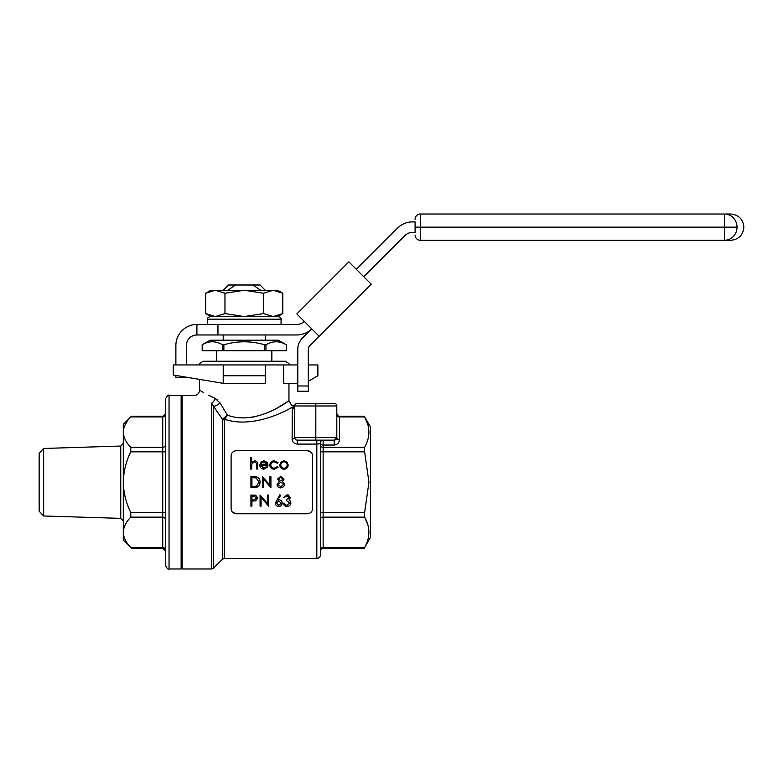 <?xml version="1.0" encoding="UTF-8"?>
<svg xmlns="http://www.w3.org/2000/svg" width="783" height="783" viewBox="0 0 783 783"><rect width="100%" height="100%" fill="white"/><g stroke="black" fill="none" stroke-linecap="round" stroke-linejoin="round"><path stroke-width="1.17" d="M292.108 439.009A2.633 1.488 0 0 0 294.731 437.511L294.731 405.966A2.633 2.633 0 0 1 297.364 403.333L334.175 403.333A2.633 2.633 0 0 1 336.807 405.966L336.807 437.511A2.633 2.633 0 0 1 334.175 440.144L297.364 440.144L297.364 444.088C293.997 443.618 292.245 441.925 292.108 439.009L292.333 407.023C284.542 412.161 251.392 428.585 224.662 419.238L224.3 419.923A2.633 2.143 -0 0 1 222.441 419.296L213.465 406.22L222.441 419.296L227.373 415.107C256.481 426.265 289.583 400.172 288.947 400.7C289.602 400.221 256.286 426.265 227.373 415.107L220.033 402.932L227.373 415.107L224.662 419.238A2.633 1.732 53.4 0 1 223.498 418.367M319.151 336.24L296.835 313.934L348.895 261.865L371.211 284.18L309.853 345.538A5.256 5.256 0 0 0 308.316 349.257L308.316 391.236L297.794 391.236L297.794 349.257A15.777 15.777 0 0 1 302.414 338.099L311.712 328.801A21.033 21.033 0 0 1 296.835 334.967L196.915 334.967L196.915 324.446L217.958 324.446L217.958 334.967M363.772 276.742L405.017 235.497A10.522 10.522 0 0 1 412.455 232.414L415.088 232.414L415.088 221.902L412.455 221.902A21.033 21.033 0 0 0 397.588 228.059L356.334 269.303M207.436 319.19C206.966 318.436 207.838 317.555 210.069 316.557L278.435 316.557C280.657 317.555 281.537 318.436 281.058 319.19L207.436 319.19L207.436 324.446M304.274 321.373A10.522 10.522 0 0 1 296.835 324.446L217.958 324.446M286.324 350.745L286.324 344.784C279.521 340.791 272.738 340.791 265.946 344.784L264.615 344.784C251.03 340.791 237.445 340.791 223.879 344.784L222.548 344.784C215.765 340.791 208.973 340.791 202.18 344.784L210.069 340.223L278.435 340.223L286.324 344.784L286.314 350.745L202.18 350.745L202.18 344.784L202.18 350.745M265.946 344.784L265.946 350.745M223.879 350.745L223.879 344.784C237.494 340.791 251.079 340.791 264.615 344.784L264.615 350.745M222.548 344.784L222.548 350.745M199.548 364.947C198.481 364.408 199.714 363.185 203.228 361.257L285.266 361.257C288.79 363.185 290.013 364.408 288.947 364.947M216.637 350.745L216.637 361.257L244.247 361.257M130.781 547.493L162.737 547.493L162.737 548.198L131.427 548.198L123.293 540.064L123.293 532.313C123.548 537.637 126.043 542.697 130.781 547.493C126.053 542.717 123.557 537.657 123.293 532.313C123.548 526.998 126.043 521.938 130.781 517.132L130.781 512.581C126.053 502.999 123.557 492.879 123.293 482.22C123.548 471.562 126.043 461.441 130.781 451.85L130.781 447.299C126.053 442.522 123.557 437.462 123.293 432.118C123.548 426.804 126.043 421.743 130.781 416.938L162.737 416.938L165.37 413.6M127.57 420.794L125.319 424.396M123.293 532.313L123.293 424.366L131.427 416.233L162.737 416.233M217.791 400.152L215.041 398.312L220.033 402.932A5.256 1.791 -34.2 0 1 213.465 406.22L211.606 403.108C188.909 393.311 188.909 393.311 211.606 403.108A5.256 3.298 -68.7 0 0 215.041 398.312L208.621 395.268M288.947 383.347L288.947 400.7L287.537 401.659M287.488 401.689L277.397 407.914M273.668 409.901L269.46 411.917M297.794 383.347L283.691 383.347L283.691 364.947L297.794 364.947M254.69 416.762L249.248 417.564M203.727 392.635L199.548 390.188C199.234 393.369 197.473 395.121 194.292 395.444L182.194 395.444L182.194 568.987L211.606 568.987L211.606 403.108M215.041 398.312C194.693 387.898 194.693 387.898 215.041 398.312M307.357 513.775C310.626 513.384 312.378 511.632 312.613 508.51C312.388 511.632 310.636 513.384 307.357 513.775L236.358 513.775L232.58 512.17M231.102 455.921C231.328 452.809 233.089 451.047 236.358 450.665C233.089 451.047 231.337 452.799 231.102 455.921L231.102 508.51C231.328 511.632 233.089 513.384 236.358 513.775M312.613 508.51L312.613 455.921C312.388 452.809 310.636 451.047 307.357 450.665L311.135 452.271M288.271 494.964L290.327 497.645L289.025 499.936L290.229 500.885L289.025 499.936L290.327 497.645L287.077 494.758L283.759 497.616L287.087 495.903L289.328 497.645L286.47 499.466L286.47 500.611L289.896 502.96L287.058 505.319L285.198 504.712L284.327 503.175L283.329 503.175C283.681 505.221 284.924 506.307 287.048 506.464C284.924 506.317 283.691 505.221 283.329 503.175M271.055 466.276L272.954 467.999M273.071 468.038L274.256 468.214C272.171 468.097 271.006 467.02 270.771 464.985C270.996 462.978 272.161 461.911 274.256 461.794L277.211 463.223L278.053 462.694L274.324 460.796C271.574 460.972 270.057 462.401 269.773 465.073C270.057 467.666 271.544 469.046 274.246 469.213L278.053 467.334L277.211 466.785L274.256 468.214M307.357 450.665L236.358 450.665M256.667 463.389L254.563 461.794L256.667 463.389L256.785 469.066L257.783 469.066L257.783 464.916C258.018 462.547 257 461.177 254.739 460.796L251.646 462.469L251.646 457.654L250.648 457.654L250.648 469.066L251.646 469.066L251.803 463.947L254.563 461.794M255.561 500.856L252.733 501.042L255.561 500.856L257.783 498.027L255.649 495.208L250.932 495.042L250.932 506.17L251.93 506.17L251.93 501.042L252.733 501.042M367.785 424.425L364.624 416.938C370.31 427.029 370.31 437.149 364.624 447.299L364.624 451.85L368.95 482.22L364.624 512.581L364.624 517.132L323.134 517.132L323.134 548.198L364.252 548.198L370.467 537.432L370.467 426.999L364.252 416.233L339.44 416.233L339.44 439.792A2.633 2.28 180 0 1 336.807 437.511L334.175 440.144L334.175 445.047C337.346 444.715 339.098 442.963 339.44 439.792M367.785 524.62L364.624 517.132C370.31 527.223 370.31 537.344 364.624 547.493L323.134 547.493A2.633 2.28 180 0 0 320.501 549.774L320.501 519.413L320.501 549.774M364.624 416.938L339.44 416.938A2.633 2.28 180 0 1 336.807 414.657M334.175 445.047L323.134 445.047A2.633 2.28 0 0 1 320.501 442.777L320.501 554.795C320.286 557.026 319.063 558.25 316.821 558.475L316.821 444.088L297.364 444.088M266.749 466.502L263.754 468.214L260.778 465.219L268.06 465.219L267.179 462.391L263.9 460.796L260.719 462.313L259.78 465.024C259.946 467.578 261.316 468.968 263.871 469.213L267.629 466.971L266.749 466.502M267.062 464.221L260.886 464.221L261.855 462.557L263.949 461.794L267.062 464.221M283.975 460.796L280.882 462.136L279.766 465.024C279.971 467.578 281.381 468.978 283.975 469.213C286.568 468.978 287.968 467.578 288.183 465.024L287.067 462.136L283.975 460.796M283.975 461.794C285.952 462.009 287.018 463.086 287.185 465.033C287.018 466.971 285.952 468.028 283.975 468.214C281.997 468.038 280.931 466.981 280.764 465.033C280.921 463.086 281.997 462.009 283.975 461.794M280.764 465.033L280.989 466.237M250.932 487.623L254.387 487.623C257.969 487.584 259.858 485.773 260.073 482.201C260.093 479.685 258.977 477.924 256.716 476.896L250.932 476.495L250.932 487.623M251.93 486.478L251.93 477.63L256.139 477.943L259.065 482.191L256.393 486.194L251.93 486.478M262.354 487.623L263.352 487.623L263.352 478.883L270.918 487.623L270.918 476.495L269.92 476.495L269.92 485.254L262.354 476.495L262.354 487.623M282.467 481.418L284.043 479.088L280.882 476.201L277.622 479.059L279.247 481.418L277.055 484.471C277.309 486.683 278.562 487.838 280.813 487.907L283.769 486.683L284.611 484.383L282.467 481.418M283.045 479.059L280.833 477.346L283.045 479.059L280.872 480.919L278.621 479.079L280.833 477.346M280.891 482.054L283.612 484.403L280.833 486.762L278.053 484.501L280.891 482.054M251.93 496.187L253.966 496.187L256.785 498.037L253.888 499.916L251.93 499.897L251.93 496.187M251.93 499.897L253.888 499.916M260.073 506.17L261.072 506.17L261.072 497.43L268.628 506.17L268.628 495.042L267.629 495.042L267.629 503.802L260.073 495.042L260.073 506.17M279.903 494.758L275.342 503.068C275.479 505.104 276.605 506.239 278.709 506.464C280.862 506.268 282.027 505.133 282.193 503.048C282.037 501.061 280.94 499.955 278.885 499.75L277.73 499.857L280.676 495.365L279.903 494.758M278.679 500.895L281.195 503.107L278.768 505.319L276.34 503.107L278.679 500.895M287.048 506.464C289.377 506.298 290.659 505.104 290.894 502.872L290.229 500.885M292.333 407.023C291.472 404.899 291.472 404.899 292.333 407.023A2.633 2.594 16.9 0 0 294.848 405.193L294.731 405.966A2.633 2.545 0 0 1 292.108 408.501M288.947 400.7L291.785 405.702M265.28 375.762L265.28 364.947L223.214 364.947L223.214 375.762L265.28 375.762L265.28 383.347L223.214 383.347L223.214 375.762M308.316 381.282L317.878 375.762L317.878 364.947L308.316 364.947M223.214 364.947L173.249 364.947L173.249 374.998L223.214 383.347M169.05 568.987L181.137 568.987L181.137 395.444L169.05 395.444L169.05 568.987C168.511 570.053 167.288 568.83 165.37 565.306L165.37 399.124C167.288 395.611 168.511 394.378 169.05 395.444M43.652 515.968L39.15 511.182L39.15 453.259L43.652 448.463L43.652 515.968L120.748 518.375L120.748 446.056L123.293 443.432M364.624 447.299L323.134 447.299L323.134 440.144A2.633 2.633 0 0 0 320.501 442.777C320.599 443.491 319.376 443.932 316.821 444.088L316.821 440.144M186.403 364.947L186.403 345.489A10.522 10.522 0 0 1 196.915 334.967M196.915 324.446A21.033 21.033 0 0 0 175.881 345.489L175.881 364.947M175.881 375.468L175.881 377.318L186.403 377.318M282.81 293.243L282.81 313.582L273.169 316.557L263.528 313.582L244.247 316.557L224.966 313.582L215.325 316.557L205.684 313.582L205.684 293.243L215.325 290.268L277.642 290.268L282.81 293.243L273.169 290.268L263.528 293.243L244.247 290.268L224.966 293.243L215.325 290.268L210.852 290.268L205.684 293.243M263.528 293.243L263.528 313.582M224.966 293.243L224.966 313.582M260.67 290.268L252.968 285.002L260.025 285.002L265.28 290.268M223.214 290.268L228.47 285.002L252.968 285.002M235.526 285.002L227.824 290.268M415.088 232.414L415.088 221.902M724.451 240.303A13.145 12.577 90 0 0 737.028 227.158L724.451 227.148L737.028 227.148A13.145 12.577 90 0 0 724.451 214.013L730.705 214.013L724.451 214.013L724.451 240.303L730.705 240.303L420.344 240.303A5.256 5.256 0 0 1 415.088 235.047A5.256 5.256 0 0 0 420.344 240.303L420.344 227.158L724.451 227.158L420.344 227.148L420.344 214.013L724.451 214.013L420.344 214.013A5.256 5.256 0 0 0 415.088 219.269A5.256 5.256 0 0 1 420.344 214.013M294.731 437.511A2.633 2.633 0 0 0 297.364 440.144A2.633 2.633 0 0 1 294.731 437.511L315.823 437.511L315.823 405.966L315.715 440.144M283.691 364.947L265.28 364.947M224.3 419.923L224.3 558.475L316.821 558.475M213.465 406.22L213.465 568.223L222.441 559.238L222.441 419.296M364.624 451.85L323.134 451.85L323.134 512.581L364.624 512.581M130.781 447.299L162.737 447.299L162.737 416.938A2.633 2.28 0 0 0 165.37 414.657M130.781 512.581L162.737 512.581L162.737 451.85L130.781 451.85M165.37 549.774A2.633 2.28 0 0 0 162.737 547.493L162.737 517.132L130.781 517.132M320.501 445.018A2.633 2.28 0 0 0 323.134 447.299L323.134 451.85L320.501 451.85M320.501 512.581L323.134 512.581L323.134 517.132A2.633 2.28 180 0 0 320.501 519.413M165.37 519.413A2.633 2.28 0 0 0 162.737 517.132L162.737 512.581L165.37 512.581M165.37 451.85L162.737 451.85L162.737 447.299A2.633 2.28 0 0 0 165.37 445.018M415.088 235.047A5.256 5.256 0 0 0 420.344 240.303M415.088 227.158L420.344 227.158L415.088 227.148M297.794 385.98L308.316 385.98M315.823 440.144L315.823 437.511L336.807 437.511M334.175 403.333A2.633 2.633 0 0 1 336.807 405.966L315.823 405.966L315.823 403.333M315.715 403.333L315.715 405.966L294.731 405.966M199.548 379.638L199.548 390.188M222.441 559.238L224.3 558.475M213.465 568.223L211.606 568.987M181.137 568.38L182.194 568.987M181.137 396.051L182.194 395.444M43.652 448.463L120.748 446.056M162.737 548.198L165.37 550.831M323.134 548.198C322.361 547.738 321.49 548.619 320.501 550.831M120.748 518.375L123.293 521.008M271.858 350.745L271.858 361.257M223.214 334.967L223.214 340.223M265.28 334.967L265.28 340.223M281.058 319.19L281.058 324.446M210.852 316.557L205.684 313.582M277.642 316.557L282.81 313.582M730.705 214.013C738.692 214.787 743.067 219.171 743.85 227.148L743.85 227.148C743.067 235.145 738.692 239.529 730.705 240.303M291.785 405.369C293.517 405.672 294.643 405.388 295.162 404.527L295.162 404.527M339.44 416.233C338.755 416.742 337.874 415.871 336.807 413.6"/></g></svg>
